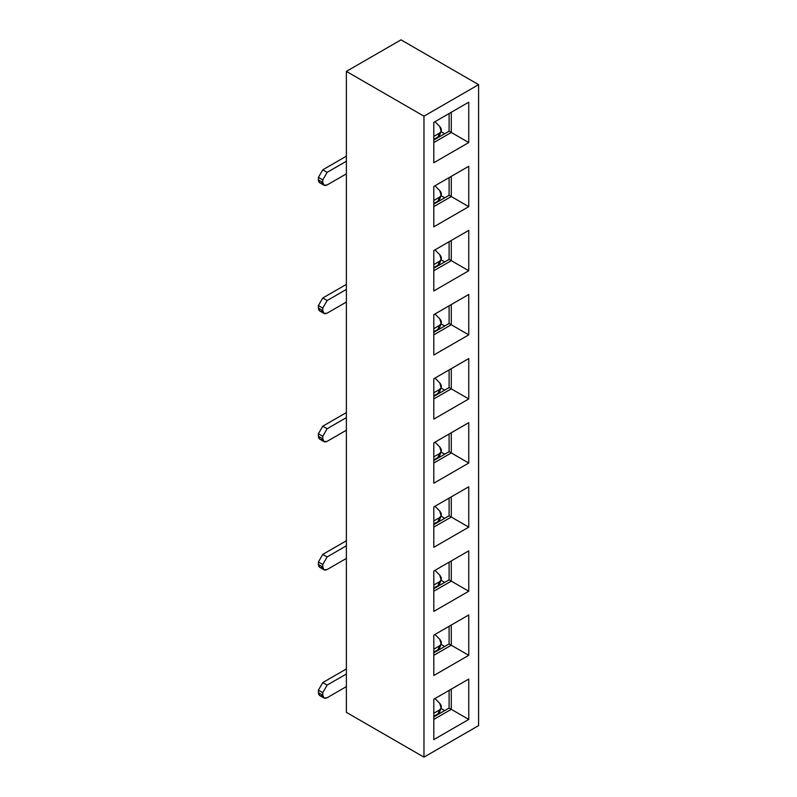 <?xml version="1.0" encoding="UTF-8"?>
<svg xmlns="http://www.w3.org/2000/svg" width="797" height="797" viewBox="0 0 797 797"><rect width="100%" height="100%" fill="white"/><g stroke="black" fill="none" stroke-linecap="round" stroke-linejoin="round"><path stroke-width="1.2" d="M423.964 116.183L478.598 84.641L401.011 39.85L346.376 71.391L423.964 116.183L346.376 71.391L346.376 712.359L423.964 757.15L423.964 116.183L423.964 757.15L478.598 725.609L478.598 84.641L423.964 116.183M433.797 378.754L468.756 358.57L468.756 398.938L433.797 419.132L433.797 378.754L433.797 419.132L468.756 398.938L468.756 358.57L433.797 378.754L468.756 358.57L451.281 368.662L451.281 388.846L468.756 398.938L451.281 388.846L451.281 368.662L433.797 378.754M433.797 739.616L433.797 699.238L468.756 679.044L468.756 719.422L433.797 739.616L468.756 719.422L468.756 679.044L433.797 699.238L433.797 739.616M433.797 675.517L433.797 635.139L468.756 614.955L468.756 655.323L433.797 675.517L468.756 655.323L468.756 614.955L433.797 635.139L433.797 675.517M433.797 611.419L433.797 571.041L468.756 550.857L468.756 591.235L433.797 611.419L468.756 591.235L468.756 550.857L433.797 571.041L433.797 611.419M433.797 547.32L433.797 506.942L468.756 486.758L468.756 527.136L433.797 547.32L468.756 527.136L468.756 486.758L433.797 506.942L433.797 547.32M433.797 483.221L433.797 442.853L468.756 422.659L468.756 463.037L433.797 483.221L468.756 463.037L468.756 422.659L433.797 442.853L433.797 483.221M433.797 355.034L433.797 314.656L468.756 294.472L468.756 334.85L433.797 355.034L468.756 334.85L468.756 294.472L433.797 314.656L433.797 355.034M433.797 290.935L433.797 250.557L468.756 230.373L468.756 270.751L433.797 290.935L468.756 270.751L468.756 230.373L433.797 250.557L433.797 290.935M433.797 226.836L433.797 186.468L468.756 166.274L468.756 206.652L433.797 226.836L468.756 206.652L468.756 166.274L433.797 186.468L433.797 226.836M433.797 162.747L433.797 122.369L468.756 102.175L468.756 142.553L433.797 162.747L468.756 142.553L468.756 102.175L433.797 122.369L433.797 162.747M322.775 695.203C320.125 696.429 318.661 695.592 318.401 692.673L318.401 690.152L322.775 682.581L318.401 690.152L322.775 692.673L327.149 685.101L322.775 682.581L346.376 668.952L322.775 682.581L327.149 685.101L346.376 674.003L346.376 558.428L327.149 569.526L324.06 569.835L322.775 567.006L318.401 564.485L318.401 561.955L322.775 554.393L318.401 561.955L322.775 564.485L318.401 561.955L318.401 564.485L322.775 567.006L322.775 564.485L327.149 556.914L322.775 554.393L346.376 540.764L322.775 554.393L327.149 556.914L346.376 545.806L327.149 556.914L322.775 564.485L322.775 567.006C323.034 569.925 324.489 570.762 327.149 569.526L346.376 558.428L346.376 430.231L327.149 441.339L324.06 441.638L322.775 438.808L318.401 436.288L318.401 433.767L322.775 426.196L318.401 433.767L322.775 436.288L318.401 433.767L318.401 436.288L322.775 438.808L322.775 436.288L327.149 428.716L322.775 426.196L346.376 412.567L322.775 426.196L327.149 428.716L346.376 417.618L327.149 428.716L322.775 436.288L322.775 438.808C323.034 441.727 324.489 442.574 327.149 441.339L346.376 430.231L346.376 302.043L327.149 313.141L324.06 313.45L322.775 310.621L318.401 308.1L318.401 305.57L322.775 297.998L318.401 305.57L322.775 308.1L318.401 305.57L318.401 308.1L322.775 310.621L322.775 308.1L327.149 300.529L322.775 297.998L346.376 284.38L322.775 297.998L327.149 300.529L346.376 289.421L327.149 300.529L322.775 308.1L322.775 310.621C323.034 313.54 324.489 314.377 327.149 313.141L346.376 302.043L346.376 173.846L327.149 184.954L324.06 185.253L322.775 182.423L322.775 179.903L318.401 177.382L322.775 179.903L327.149 172.331L322.775 169.811L318.401 177.382L318.401 179.903L322.775 182.423C323.034 185.342 324.489 186.179 327.149 184.954L346.376 173.846L346.376 161.233L327.149 172.331L322.775 179.903L322.775 182.423C320.125 183.659 318.661 182.822 318.401 179.903L318.401 177.382L322.775 169.811L346.376 156.182L322.775 169.811L327.149 172.331L346.376 161.233L346.376 71.391L401.011 39.85L478.598 84.641L478.598 725.609L423.964 757.15L346.376 712.359L346.376 674.003L327.149 685.101L322.775 692.673L322.775 695.203C323.034 698.112 324.489 698.959 327.149 697.724L346.376 686.615L327.149 697.724L324.06 698.033L322.775 695.203L322.775 692.673L318.401 690.152L318.401 692.673L322.775 695.203L318.401 692.673L319.687 695.502L324.06 698.033M451.281 304.564L468.756 294.472L451.281 304.564L451.281 324.748L468.756 334.85L451.281 324.748L433.797 334.85L451.281 324.748L451.281 304.564L433.797 314.656L451.281 304.564M451.281 240.465L468.756 230.373L451.281 240.465L451.281 260.659L468.756 270.751L451.281 260.659L433.797 270.751L451.281 260.659L451.281 240.465L433.797 250.557L451.281 240.465M451.281 176.366L468.756 166.274L451.281 176.366L451.281 196.56L468.756 206.652L451.281 196.56L433.797 206.652L451.281 196.56L451.281 176.366L433.797 186.468L451.281 176.366M451.281 112.277L468.756 102.175L451.281 112.277L451.281 132.461L468.756 142.553L451.281 132.461L433.797 142.553L451.281 132.461L451.281 112.277L433.797 122.369L451.281 112.277M444.716 326.013L441.01 323.871L444.716 326.013M444.716 261.914L441.01 259.772L444.716 261.914M444.716 197.815L441.01 195.673L444.716 197.815M444.716 133.727L441.01 131.585L444.716 133.727M433.797 396.418L449.09 387.581L449.09 369.918L449.09 387.581L451.281 388.846L433.797 398.938L451.281 388.846L449.09 387.581L433.797 396.418M449.09 323.492L451.281 324.748L449.09 323.492L433.797 332.319L449.09 323.492L449.09 305.829L449.09 323.492M449.09 259.394L451.281 260.659L449.09 259.394L433.797 268.22L449.09 259.394L449.09 241.73L449.09 259.394M449.09 195.295L451.281 196.56L449.09 195.295L433.797 204.132L449.09 195.295L449.09 177.631L449.09 195.295M449.09 131.196L451.281 132.461L449.09 131.196L433.797 140.033L449.09 131.196L449.09 113.533L449.09 131.196M451.281 432.761L468.756 422.659L451.281 432.761L451.281 452.945L468.756 463.037L451.281 452.945L433.797 463.037L451.281 452.945L451.281 432.761L433.797 442.853L451.281 432.761M451.281 496.85L468.756 486.758L451.281 496.85L451.281 517.044L468.756 527.136L451.281 517.044L433.797 527.136L451.281 517.044L451.281 496.85L433.797 506.942L451.281 496.85M451.281 560.949L468.756 550.857L451.281 560.949L451.281 581.133L468.756 591.235L451.281 581.133L433.797 591.235L451.281 581.133L451.281 560.949L433.797 571.041L451.281 560.949M451.281 625.047L468.756 614.955L451.281 625.047L451.281 645.231L468.756 655.323L451.281 645.231L433.797 655.323L451.281 645.231L451.281 625.047L433.797 635.139L451.281 625.047M451.281 689.146L468.756 679.044L451.281 689.146L451.281 709.33L468.756 719.422L451.281 709.33L433.797 719.422L451.281 709.33L451.281 689.146L433.797 699.238L451.281 689.146M444.716 390.112L441.01 387.97L444.716 390.112M444.716 454.21L441.01 452.058L444.716 454.21M444.716 518.299L441.01 516.157L444.716 518.299M444.716 582.398L441.01 580.256L444.716 582.398M444.716 646.497L441.01 644.355L444.716 646.497M444.716 710.595L441.01 708.453L444.716 710.595M449.09 451.68L451.281 452.945L449.09 451.68L433.797 460.517L449.09 451.68L449.09 434.016L449.09 451.68M449.09 515.779L451.281 517.044L449.09 515.779L433.797 524.615L449.09 515.779L449.09 498.115L449.09 515.779M449.09 579.877L451.281 581.133L449.09 579.877L433.797 588.704L449.09 579.877L449.09 562.214L449.09 579.877M449.09 643.976L451.281 645.231L449.09 643.976L433.797 652.803L449.09 643.976L449.09 626.312L449.09 643.976M449.09 708.065L451.281 709.33L449.09 708.065L433.797 716.902L449.09 708.065L449.09 690.401L449.09 708.065M322.775 182.423L318.401 179.903L319.687 182.732L324.06 185.253M322.775 438.808C320.125 440.044 318.661 439.207 318.401 436.288L319.687 439.117L324.06 441.638M322.775 567.006C320.125 568.241 318.661 567.394 318.401 564.485L319.687 567.315L324.06 569.835M322.775 310.621C320.125 311.856 318.661 311.009 318.401 308.1L319.687 310.93L324.06 313.45M434.963 378.077L439.745 382.869L434.963 378.077M434.963 634.462L439.745 639.254L434.963 634.462M434.963 506.274L439.745 511.066L434.963 506.274M434.963 249.889L439.745 254.681L434.963 249.889M434.963 121.692L439.745 126.484L434.963 121.692M439.795 389.305L438.021 393.359L433.797 395.8L438.021 393.359L439.695 391.466L441.149 387.601M433.797 392.782L439.476 389.504C441.887 387.731 441.976 385.519 439.745 382.869L441.12 387.651L439.476 389.504L438.021 393.359L439.476 389.504L433.797 392.782M433.797 713.265L439.476 709.988C441.887 708.214 441.976 706.003 439.745 703.352L434.963 698.561L439.745 703.352L441.13 708.134L439.476 709.988L433.797 713.265M439.795 709.788L438.021 713.843L433.797 716.284L438.021 713.843L439.476 709.988L438.021 713.843L439.695 711.95L441.149 708.085M439.795 645.69L438.021 649.744L433.797 652.195L438.021 649.744L439.695 647.851L441.149 643.986M433.797 649.166L439.476 645.889C441.887 644.115 441.976 641.904 439.745 639.254L441.12 644.036L439.476 645.889L438.021 649.744L439.476 645.889L433.797 649.166M433.797 585.078L439.476 581.79C441.887 580.017 441.976 577.805 439.745 575.155L434.963 570.373L439.745 575.155L441.13 579.937L439.476 581.79L433.797 585.078M439.795 581.591L438.021 585.656L433.797 588.096L438.021 585.656L439.476 581.79L438.021 585.656L439.695 583.753L441.149 579.887M439.795 517.492L438.021 521.557L433.797 523.998L438.021 521.557L439.695 519.664L441.149 515.798M433.797 520.979L439.476 517.691C441.887 515.918 441.976 513.706 439.745 511.066L441.12 515.838L439.476 517.691L438.021 521.557L439.476 517.691L433.797 520.979M433.797 456.88L439.476 453.603C441.887 451.819 441.976 449.608 439.745 446.968L434.963 442.176L439.745 446.968L441.13 451.75L439.476 453.603L433.797 456.88M439.795 453.393L438.021 457.458L433.797 459.899L438.021 457.458L439.476 453.603L438.021 457.458L439.695 455.565L441.149 451.7M433.797 328.683L439.476 325.405C441.887 323.632 441.976 321.42 439.745 318.77L434.963 313.978L439.745 318.77L441.13 323.552L439.476 325.405L433.797 328.683M439.795 325.206L438.021 329.271L433.797 331.711L438.021 329.271L439.476 325.405L438.021 329.271L439.695 327.368L441.149 323.502M439.795 261.107L438.021 265.172L433.797 267.613L438.021 265.172L439.695 263.269L441.149 259.404M433.797 264.594L439.476 261.306C441.887 259.533 441.976 257.321 439.745 254.681L441.12 259.453L439.476 261.306L438.021 265.172L439.476 261.306L433.797 264.594M433.797 200.495L439.476 197.218C441.887 195.434 441.976 193.223 439.745 190.583L434.963 185.791L439.745 190.583L441.13 195.355L439.476 197.218L433.797 200.495M439.795 197.008L438.021 201.073L433.797 203.514L438.021 201.073L439.476 197.218L438.021 201.073L439.695 199.18L441.149 195.315M439.795 132.92L438.021 136.974L433.797 139.415L438.021 136.974L439.695 135.082L441.149 131.216M433.797 136.397L439.476 133.119C441.887 131.336 441.976 129.134 439.745 126.484L441.12 131.256L439.476 133.119L438.021 136.974L439.476 133.119L433.797 136.397"/></g></svg>
